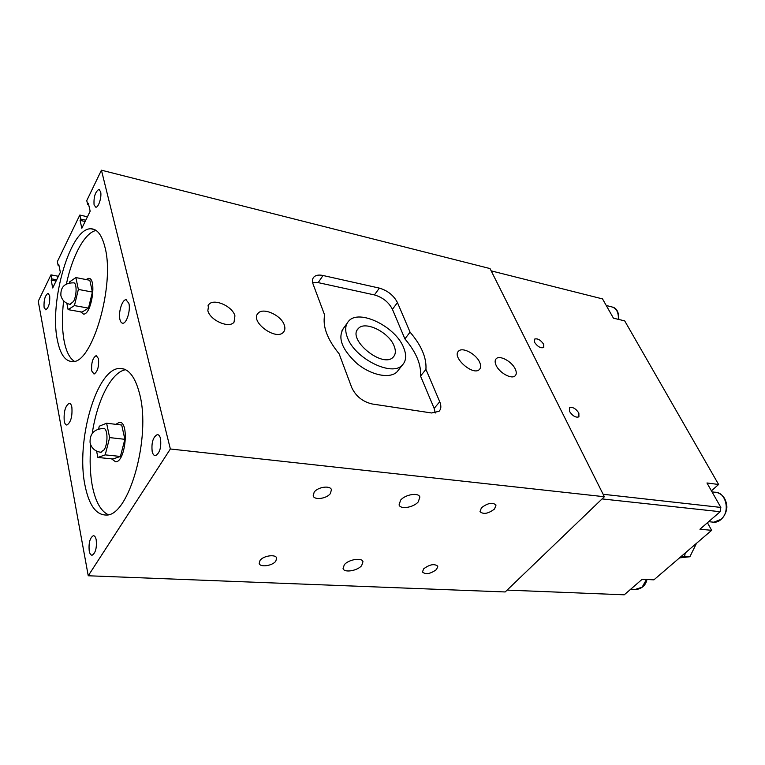 <?xml version="1.0" encoding="UTF-8"?>
<svg xmlns="http://www.w3.org/2000/svg" width="765" height="765" viewBox="0 0 765 765"><rect width="100%" height="100%" fill="white"/><g stroke="black" fill="none" stroke-linecap="round" stroke-linejoin="round"><path stroke-width="1.15" d="M515.237 368.988C516.652 372.048 516.624 374.315 515.151 375.816C511.709 379.622 499.392 372.89 496.131 365.374C494.783 362.371 494.821 360.152 496.246 358.689C499.717 354.864 511.9 361.51 515.237 368.988M234.932 315.83L234.033 322.161C229.28 328.759 210.193 320.487 207.851 310.695L208.749 304.585C213.578 297.92 232.436 306.115 234.932 315.83M275.773 561.204C272.321 565.918 260.071 567.601 259.182 563.442L260.052 560.391C263.456 555.629 275.821 553.956 276.672 558.096L275.773 561.204M436.566 569.485C430.494 573.922 425.789 574.764 422.452 572.038L423.657 568.825C429.729 564.369 434.444 563.499 437.8 566.234L436.566 569.485M494.544 508.993C488.271 513.726 483.423 514.606 479.999 511.661L481.443 507.769C487.726 503.007 492.584 502.098 496.026 505.043L494.544 508.993M330.356 493.597C326.569 498.742 314.272 500.396 313.162 495.873L314.205 492.077C317.953 486.884 330.365 485.22 331.436 489.734L330.356 493.597M361.654 565.631C357.37 570.881 344.097 573.023 343.055 568.577L344.317 564.733C348.563 559.425 361.969 557.283 362.973 561.711L361.654 565.631M418.292 501.84C413.607 507.539 400.344 509.681 399.072 504.9L400.583 500.186C405.211 494.429 418.627 492.268 419.861 497.04L418.292 501.84M101.429 170.193L490.03 268.572L604.36 496.734L170.356 448.988L101.429 170.193L86.761 200.621L87.698 204.647L88.338 203.318L90.165 211.188L81.836 228.257L80.076 220.377L80.708 219.077L79.809 215.051L57.365 261.592L58.178 265.618L59.048 265.79M58.178 265.618L58.762 264.403L60.349 272.283L52.699 287.965L51.179 280.086L51.752 278.89L56.667 279.827M80.076 220.377L85.125 221.506M80.708 219.077L85.757 220.215M79.809 215.051L87.43 216.782M51.752 278.89L50.968 274.865L38.25 301.247L88.243 575.768L170.356 448.988M50.968 274.865L58.398 276.289M397.475 371.388L397.781 370.901M398.67 369.772L397.073 371.8C390.112 379.038 371.436 375.433 357.102 363.643C341.878 349.557 337.384 337.738 343.609 328.166M119.942 319.56C118.106 312.751 122.151 299.459 125.995 299.765L128.864 303.313C130.758 310.102 126.674 323.547 122.849 323.213C121.511 323.193 120.545 321.969 119.942 319.56M64.231 421.066C63.629 411.828 65.283 405.899 69.194 403.298C70.437 403.289 71.327 404.589 71.862 407.171C72.493 416.447 70.849 422.395 66.928 425.034C65.656 425.024 64.757 423.705 64.231 421.066M94.076 204.944C93.588 197.102 95.176 191.919 98.848 189.414L100.588 191.623C101.984 196.567 98.609 207.611 95.835 207.21L94.076 204.944M89.209 550.943C88.549 542.921 89.916 537.843 93.311 535.71C94.659 535.672 95.635 537.068 96.218 539.889C96.906 547.931 95.549 553.038 92.144 555.199C90.777 555.227 89.792 553.812 89.209 550.943M91.743 370.949C91.159 363.012 92.651 357.896 96.218 355.591L98.494 358.651C99.096 366.607 97.604 371.742 94.038 374.066L91.743 370.949M44.074 307.31C43.71 300.138 45.03 295.472 48.032 293.32L49.696 295.787C50.069 302.988 48.75 307.664 45.747 309.825L44.074 307.31M152.197 451.637C151.288 442.792 152.971 437.111 157.265 434.616C158.738 434.587 159.818 435.897 160.507 438.546C161.453 447.42 159.77 453.129 155.477 455.653C153.975 455.672 152.885 454.343 152.197 451.637M425.933 369.361L439.732 401.73C441.424 405.899 441.195 409.093 439.024 411.321L431.594 412.976L372.201 403.987C362.696 401.73 355.897 396.299 351.795 387.712L339.144 353.86C327.277 339.278 322.438 326.339 324.637 315.046L313.134 284.255C312.063 281.262 312.273 278.89 313.765 277.15C315.687 275.161 318.766 274.606 323.012 275.496L379.364 288.109C387.664 290.576 393.688 295.405 397.446 302.577L410.069 332.153C421.41 345.436 426.707 357.838 425.933 369.361L420.54 376.074L434.157 408.405L435.247 413.024M410.069 332.153L404.886 338.885C416.15 352.13 421.372 364.522 420.54 376.074M312.608 282.409L318.192 282.62L374.429 294.927C382.71 297.356 388.706 302.156 392.435 309.318L404.886 338.885M87.698 204.647L88.702 204.877M51.179 280.086L56.094 281.013M85.03 485.507C75.62 441.453 96.486 368.204 119.742 368.424C128.587 368.29 135.214 376.791 139.613 393.918C151.327 437.207 128.864 516.27 106.345 515.036C96.113 515.084 89.008 505.244 85.03 485.507M90.825 445.163C89.534 460.176 90.05 473.841 92.364 486.138C95.453 501.572 100.741 511.097 108.228 514.702M125.623 369.715C111.48 371.924 97.098 400.449 92.249 433.353M57.404 340.195C48.941 301.63 70.485 227.396 90.987 228.792C97.241 228.936 101.888 235.037 104.929 247.095C115.343 284.934 92.049 364.216 72.388 361.549C65.197 361.376 60.196 354.252 57.404 340.195M63.629 300.827C61.85 316.194 62.041 329.677 64.193 341.276C66.23 351.546 69.596 358.202 74.301 361.262M96.151 230.485C84.905 232.378 72.293 255.864 66.421 283.958M479.636 362.237C481.051 365.441 480.975 367.85 479.397 369.485C473.229 376.303 451.417 357.045 458.589 351.125C462.471 346.736 476.155 354.004 479.636 362.237M284.341 325.202C285.278 328.051 285.001 330.346 283.49 332.106C276.356 341.267 249.639 321.654 258.006 313.373C262.902 306.899 281.463 315.323 284.341 325.202M604.36 496.734L505.177 591.957L88.243 575.768M394.128 346.019C395.983 350.724 395.706 354.396 393.277 357.035C383.093 369.055 346.478 339.172 358.345 328.52C365.048 320.392 389.108 332.316 394.128 346.019M403.719 347.846C395.888 326.808 359.053 308.553 348.677 321.099C345.254 324.924 344.786 330.27 347.281 337.136C354.415 358.489 392.321 377.288 402.428 364.972C406.234 360.87 406.664 355.161 403.719 347.846M707.434 522.744L711.641 530.317L653.903 579.851L642.218 579.239L624.25 594.807L507.109 590.102L602.084 498.923L720.171 511.709L720.84 507.425L603.126 494.276M711.641 530.317L699.946 529.227L720.171 511.709M720.84 507.425L706.965 482.973L718.603 484.484L711.431 490.843M491.187 270.867L602.514 298.905L613.444 318.173L624.689 320.87L718.603 484.484M534.572 342.338L534.515 339.134C537.518 338.168 540.568 339.87 543.685 344.26L543.752 347.492C540.74 348.457 537.68 346.736 534.572 342.338M569.562 411.494L569.533 407.726C572.612 406.712 575.72 408.491 578.866 413.043L578.914 416.849C575.825 417.843 572.708 416.064 569.562 411.494M679.502 557.886L689.896 556.738L696.485 543.322M685.268 552.942L684.598 556.365L681.022 556.585M689.896 556.738L684.598 556.365M70.495 304.46C65.446 303.428 62.252 300.502 60.894 295.663C60.454 287.085 64.671 282.811 73.526 282.859C76.902 282.314 76.959 295.166 73.574 301.391L69.959 304.365M80.583 311.833L83.509 314.109C91.762 314.836 97.031 277.255 88.52 278.364L86.053 279.55M75.859 277.571L89.821 280.277L92.422 292.067L88.482 308.113L82.046 312.091L68.114 309.634L74.434 305.598L78.365 289.419L75.859 277.571L69.558 281.912L69.309 282.935M92.422 292.067L78.365 289.419M88.482 308.113L74.434 305.598M66.832 303.265L68.114 309.634M101.171 452.335C95.348 451.57 91.657 448.443 90.098 442.954C89.591 433.879 94.009 429.05 103.371 428.476C107.712 427.597 108.324 443.327 104.155 449.772L100.531 452.278M111.547 458.847L115.649 461.821C125.709 462.06 129.438 420.587 119.244 422.366L115.831 424.326M106.612 423.227L121.721 425.034L124.867 439.311L120.411 456.447L112.943 458.981L97.872 457.46L105.207 454.879L109.644 437.599L106.612 423.227L99.297 426.182L98.589 428.974M124.867 439.311L109.644 437.599M120.411 456.447L105.207 454.879M96.591 451.111L97.872 457.46M439.732 401.73L434.157 408.405M397.446 302.577L392.435 309.318M379.364 288.109L374.429 294.927M323.012 275.496L318.192 282.62M606.263 305.503L611.283 306.755C616.322 307.97 618.684 312.177 618.359 319.349M646.502 579.468L642.093 587.214L635.246 589.433M712.014 491.885L714.806 492.22C726.023 491.732 730.671 511.842 720.946 519.397L713.755 522.199L711.861 522.007M496.246 358.689L495.777 359.234M208.749 304.585L207.917 305.952M126.741 299.899L125.995 299.765M69.72 403.365L69.194 403.298M99.335 189.529L98.848 189.414M93.789 535.739L93.311 535.71M96.725 355.668L96.218 355.591M157.982 434.702L157.265 434.616M313.765 277.15L313.009 278.269M124.179 369.084L119.742 368.424M94.611 229.596L90.987 228.792M458.589 351.125L458.044 351.795M258.006 313.373L257.183 314.645M358.345 328.52L357.303 329.945M397.073 371.8L402.428 364.972M342.003 330.404L347.08 323.337M612.736 307.109C616.896 308.372 618.923 312.483 618.808 319.454M646.932 579.488C645.851 584.986 642.399 588.314 636.566 589.49L630.685 589.232M716.795 492.469C722.38 494.142 725.669 498.311 726.673 504.986C728.089 510.934 722.055 522.944 713.755 522.199L708.648 521.692"/></g></svg>
